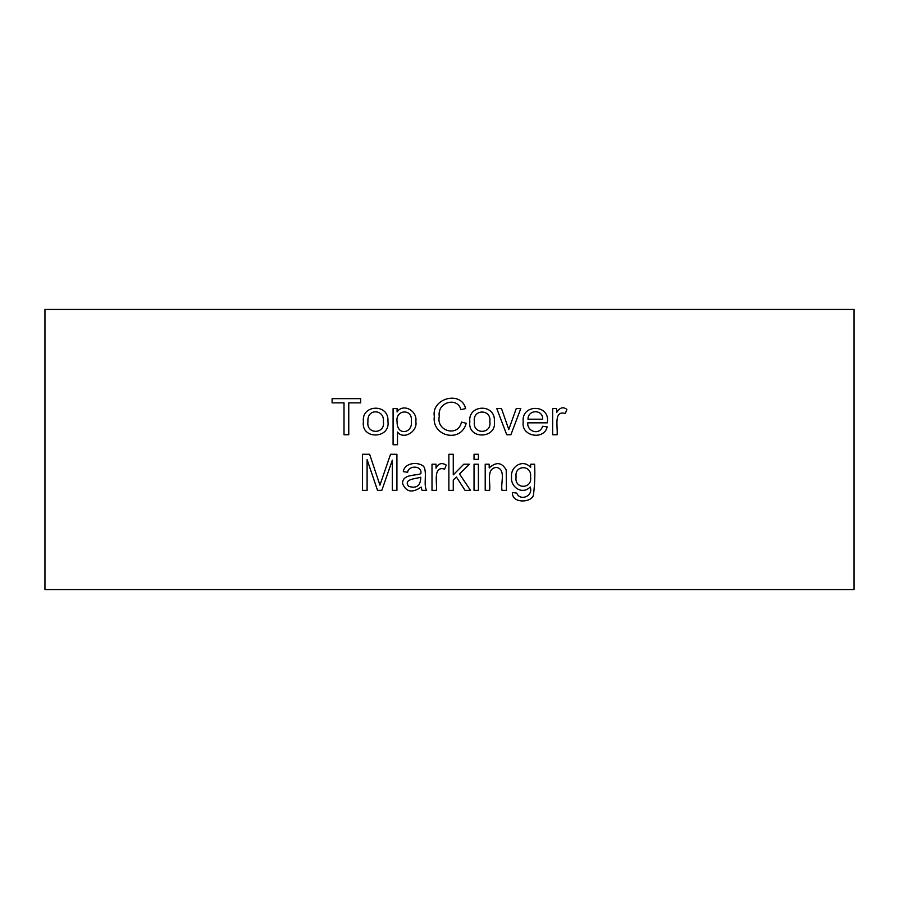 <?xml version="1.0" encoding="UTF-8"?>
<svg xmlns="http://www.w3.org/2000/svg" width="899" height="899" viewBox="0 0 899 899"><rect width="100%" height="100%" fill="white"/><g stroke="black" fill="none" stroke-linecap="round" stroke-linejoin="round"><path stroke-width="1.35" d="M489.191 467.929C496.214 461.603 501.889 462.288 506.216 469.975L506.452 490.371L502.035 490.371C500.406 483.19 506.317 469.334 496.585 467.424C485.73 468.098 490.775 483.123 489.607 490.371L485.213 490.371L485.213 464.21L489.191 464.21L489.191 467.929M478.414 464.21L478.414 490.371L474.031 490.371L474.031 464.21L478.414 464.21M478.414 454.276L478.414 459.344L474.031 459.344L474.031 454.276L478.414 454.276M453.265 480.032L453.265 490.371L448.871 490.371L448.871 454.276L453.265 454.276L453.265 474.863L463.783 464.21L469.492 464.21L459.513 473.93L470.503 490.371L465.053 490.371L456.389 476.976L453.265 480.032M444.657 469.154C432.722 465.457 437.274 483.482 436.42 490.371L432.003 490.371L432.003 464.21L436.015 464.21L436.015 468.177C438.274 463.434 441.679 462.401 446.241 465.053L444.657 469.154M421.137 487.078C412.18 493.315 405.988 492.113 402.561 483.46C402.426 474.076 415.394 475.829 420.799 473.739C422.699 465.176 408.213 465.266 407.674 472.256L403.325 471.649C404.404 462.727 418.024 461.389 423.631 466.401C427.463 472.065 423.204 484.999 426.609 490.371L422.069 490.371L421.137 487.078M408.607 486.314C416.619 488.831 420.676 485.786 420.777 477.2C417.114 478.762 402.808 478.673 408.607 486.314M530.624 464.21L534.602 464.21C535.152 474.93 534.736 485.348 533.354 495.461C530.972 502.946 511.542 503.519 512.475 492.506L516.745 493.102C519.757 501.417 533.691 496.394 530.185 486.966C522.431 495.225 510.43 487.191 511.565 477.144C510.239 466.345 523.24 458.647 530.624 467.424L530.624 464.21M367.107 459.625L367.107 490.371L362.522 490.371L362.522 454.276L369.635 454.276L379.929 485.134L390.559 454.276L396.92 454.276L396.92 490.371L392.335 490.371L392.335 460.153L381.817 490.371L377.524 490.371L367.107 459.625M565.314 413.529C553.211 409.899 558.043 427.823 557.077 434.745L552.66 434.745L552.66 408.584L556.65 408.584L556.65 412.562C559.751 407.539 563.167 406.494 566.898 409.416L565.314 413.529M547.289 422.833L527.747 422.833C526.96 431.689 539.681 435.689 542.625 426.272L547.165 426.868C544.153 440.555 520.802 436.498 523.218 421.878C520.937 403.561 550.84 403.954 547.289 422.833M854.05 309.458L44.95 309.458L44.95 589.542L854.05 589.542L854.05 309.458M348.767 402.864L348.767 434.745L344.014 434.745L344.014 402.864L332.102 402.864L332.102 398.65L360.668 398.65L360.668 402.864L348.767 402.864M363.398 421.665C361.241 404.269 389.245 403.291 387.93 421.305C390.705 439.139 360.769 439.825 363.398 421.665M397.504 432.048L397.504 444.747L393.088 444.747L393.088 408.584L397.077 408.584L397.077 411.967C403.213 402.741 417.675 410.978 415.821 421.474C417.979 431.318 403.673 440.285 397.504 432.048M465.615 408.584L460.917 409.663C457.591 396.504 436.959 401.954 439.263 416.406C435.948 431.183 458.31 437.532 461.468 422.069L466.21 423.272C461.018 443.398 431.531 436.397 434.318 416.428C431.149 398.324 461.277 390.2 465.615 408.584M469.84 421.665C467.694 404.314 495.63 403.235 494.371 421.305C497.068 439.218 467.21 439.757 469.84 421.665M520.791 408.584L510.902 434.745L506.721 434.745L496.787 408.584L501.496 408.584L508.789 429.508L516.228 408.584L520.791 408.584M474.38 421.687C472.391 434.678 492.056 434.431 489.831 421.541C491.618 408.719 472.312 408.989 474.38 421.687M516.093 476.807C513.936 489.517 532.658 489.337 530.545 476.953C532.264 464.603 514.25 464.682 516.093 476.807M542.681 419.192C543.198 409.405 528.005 409.169 527.994 419.192L542.681 419.192M367.938 421.687C365.972 434.711 385.615 434.397 383.39 421.541C384.794 409.326 366.736 407.865 367.938 421.687M397.077 421.8C396.965 436.779 413.102 432.891 411.304 421.44C413.214 408.337 395.144 409.202 397.077 421.8"/></g></svg>
